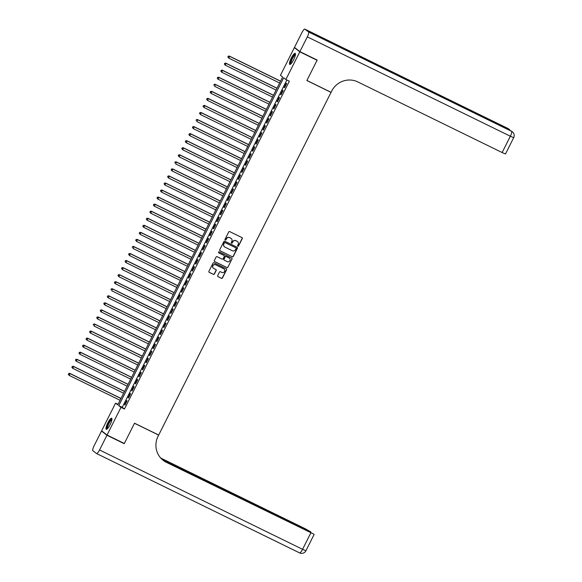 <?xml version="1.0" encoding="UTF-8"?>
<svg xmlns="http://www.w3.org/2000/svg" width="582" height="582" viewBox="0 0 582 582"><rect width="100%" height="100%" fill="white"/><g stroke="black" fill="none" stroke-linecap="round" stroke-linejoin="round"><path stroke-width="0.87" d="M237.856 246.215A0.546 0.531 127.7 0 0 238.569 245.96L242.272 238.613A0.778 0.757 127.7 0 0 241.937 237.587L229.737 231.614A0.778 0.757 127.7 0 0 228.711 231.978L225.016 239.333A0.546 0.531 127.7 0 0 225.249 240.046A0.546 0.531 127.7 0 0 225.962 239.791L226.442 238.846A2.481 2.415 127.7 0 1 229.723 237.689L230.741 238.183A2.481 2.415 127.7 0 1 231.796 241.465L231.316 242.418A0.546 0.531 127.7 0 0 231.549 243.131A0.546 0.531 127.7 0 0 232.269 242.876L232.749 241.93A2.481 2.415 127.7 0 1 236.03 240.773L237.049 241.268A2.481 2.415 127.7 0 1 238.103 244.549L237.623 245.502A0.546 0.531 127.7 0 0 237.856 246.215M237.696 246.099A0.546 0.531 127.7 0 0 238.424 245.851L242.119 238.496A0.778 0.757 127.7 0 0 241.988 237.616M225.088 239.93A0.546 0.531 127.7 0 0 225.816 239.682L226.442 238.846M231.396 243.014A0.546 0.531 127.7 0 0 232.123 242.767L232.749 241.93M107.808 422.881A6.162 1.419 116.1 0 1 111.664 418.232A6.162 1.419 116.1 0 1 110.107 424.649A6.162 1.419 116.1 0 1 106.251 429.305A6.162 1.419 116.1 0 1 107.808 422.881M291.32 58.004A6.162 1.419 116.1 0 1 295.176 53.355A6.162 1.419 116.1 0 1 293.619 59.779A6.162 1.419 116.1 0 1 289.763 64.427A6.162 1.419 116.1 0 1 291.32 58.004M217.704 275.613A0.778 0.757 127.7 0 0 218.032 276.639L221.458 278.312A0.778 0.757 127.7 0 0 222.484 277.956L226.587 269.786A0.778 0.757 127.7 0 0 226.26 268.768L214.06 262.795A0.778 0.757 127.7 0 0 213.034 263.151L208.923 271.321A0.778 0.757 127.7 0 0 209.258 272.347L213.39 274.369A0.778 0.757 127.7 0 0 214.416 274.006L216.177 270.514A0.778 0.757 127.7 0 0 215.842 269.488L213.79 268.484A2.073 2.015 127.7 0 1 213.012 265.567A2.073 2.015 127.7 0 1 215.653 264.781L223.684 268.717A2.073 2.015 127.7 0 1 224.47 271.627A2.073 2.015 127.7 0 1 221.822 272.412L220.483 271.758A0.778 0.757 127.7 0 0 219.458 272.121L217.704 275.613M316.135 59.553L317.066 60.273L306.867 80.542L331.034 92.371L158.697 435.038L134.522 423.209L124.33 443.484L107.066 435.03L101.624 430.833L115.549 403.159L117.753 404.861L282.648 76.999L280.444 75.296L294.361 47.622L299.803 51.827L285.878 79.501L283.674 77.799L118.779 405.654L120.983 407.356L107.066 435.03M317.066 60.273L299.803 51.827M286.875 79.989L122.235 407.349L124.439 409.051L289.334 81.189L285.878 79.501M124.439 409.051L120.983 407.356M232.283 256.793A0.778 0.757 127.7 0 0 233.309 256.429L237.412 248.267A0.778 0.757 127.7 0 0 237.085 247.241L224.885 241.268A0.778 0.757 127.7 0 0 223.859 241.632L219.749 249.794A0.778 0.757 127.7 0 0 220.083 250.82L232.131 256.677A0.778 0.757 127.7 0 0 233.156 256.32L237.267 248.15A0.778 0.757 127.7 0 0 237.136 247.27M232 259.026L227.897 267.196A0.778 0.757 127.7 0 1 226.871 267.553L214.671 261.58A0.778 0.757 127.7 0 1 214.336 260.561L216.097 257.062A0.778 0.757 127.7 0 1 217.122 256.706L222.069 259.128A0.778 0.757 127.7 0 0 223.095 258.764L224.259 256.444A0.778 0.757 127.7 0 0 223.932 255.425L218.781 252.901A0.546 0.531 127.7 0 1 218.577 252.137A0.546 0.531 127.7 0 1 219.268 251.933L231.672 258.001A0.778 0.757 127.7 0 1 232 259.026L227.897 267.196M284.547 87.773L286.671 83.539L286.308 83.255L284.176 87.489L284.547 87.773M280.997 94.822L283.128 90.588L282.757 90.305L280.633 94.539L280.997 94.822M277.454 101.872L279.578 97.638L279.215 97.354L277.083 101.588L277.454 101.872M273.904 108.921L276.035 104.695L275.664 104.411L273.54 108.638L273.904 108.921M270.361 115.971L272.485 111.744L272.121 111.46L269.99 115.687L270.361 115.971M266.811 123.02L268.942 118.793L268.571 118.51L266.447 122.737L266.811 123.02M263.268 130.077L265.392 125.843L265.028 125.559L262.897 129.793L263.268 130.077M259.725 137.126L261.849 132.892L261.478 132.609L259.354 136.843L259.725 137.126M256.175 144.176L258.306 139.942L257.935 139.658L255.811 143.892L256.175 144.176M252.632 151.225L254.756 146.999L254.392 146.715L252.261 150.942L252.632 151.225M249.081 158.275L251.213 154.048L250.842 153.764L248.718 157.991L249.081 158.275M245.539 165.332L247.663 161.098L247.299 160.814L245.168 165.041L245.539 165.332M241.988 172.381L244.12 168.147L243.749 167.863L241.625 172.097L241.988 172.381M238.445 179.431L240.57 175.197L240.206 174.913L238.074 179.147L238.445 179.431M234.895 186.48L237.027 182.253L236.656 181.962L234.531 186.196L234.895 186.48M231.352 193.53L233.477 189.303L233.113 189.019L230.981 193.246L231.352 193.53M227.809 200.579L229.934 196.352L229.57 196.069L227.438 200.295L227.809 200.579M224.259 207.636L226.391 203.402L226.02 203.118L223.895 207.352L224.259 207.636M220.716 214.685L222.841 210.451L222.477 210.167L220.345 214.402L220.716 214.685M217.166 221.735L219.298 217.501L218.927 217.217L216.802 221.451L217.166 221.735M213.623 228.784L215.747 224.557L215.384 224.274L213.252 228.5L213.623 228.784M210.073 235.834L212.204 231.607L211.833 231.323L209.709 235.55L210.073 235.834M206.53 242.883L208.654 238.656L208.291 238.373L206.159 242.599L206.53 242.883M202.98 249.94L205.111 245.706L204.74 245.422L202.616 249.656L202.98 249.94M199.437 256.989L201.561 252.755L201.197 252.472L199.066 256.706L199.437 256.989M195.894 264.039L198.018 259.805L197.654 259.521L195.523 263.755L195.894 264.039M192.344 271.088L194.475 266.862L194.104 266.578L191.98 270.805L192.344 271.088M188.801 278.138L190.925 273.911L190.561 273.627L188.43 277.854L188.801 278.138M185.251 285.187L187.382 280.961L187.011 280.677L184.887 284.904L185.251 285.187M181.708 292.244L183.832 288.01L183.468 287.726L181.337 291.96L181.708 292.244M178.157 299.293L180.289 295.059L179.918 294.776L177.794 299.01L178.157 299.293M174.615 306.343L176.739 302.109L176.375 301.825L174.244 306.059L174.615 306.343M171.064 313.392L173.196 309.166L172.825 308.882L170.701 313.109L171.064 313.392M167.521 320.442L169.646 316.215L169.282 315.931L167.158 320.158L167.521 320.442M163.979 327.491L166.103 323.265L165.739 322.981L163.607 327.208L163.979 327.491M160.428 334.548L162.56 330.314L162.189 330.03L160.065 334.264L160.428 334.548M156.885 341.598L159.01 337.364L158.646 337.08L156.514 341.314L156.885 341.598M153.335 348.647L155.467 344.413L155.096 344.129L152.971 348.363L153.335 348.647M149.792 355.697L151.917 351.47L151.553 351.186L149.421 355.413L149.792 355.697M146.242 362.746L148.374 358.519L148.003 358.236L145.878 362.462L146.242 362.746M142.699 369.803L144.823 365.569L144.46 365.285L142.328 369.512L142.699 369.803M139.149 376.852L141.28 372.618L140.909 372.335L138.785 376.569L139.149 376.852M135.606 383.902L137.738 379.668L137.367 379.384L135.242 383.618L135.606 383.902M132.063 390.951L134.187 386.724L133.824 386.433L131.692 390.668L132.063 390.951M128.513 398.001L130.644 393.774L130.273 393.49L128.149 397.717L128.513 398.001M126.73 400.54L124.599 404.766L124.97 405.05L127.094 400.823L126.73 400.54M295.394 48.131L294.361 47.622M118.001 404.359L115.549 403.159M122.235 407.349L118.779 405.654M284.176 87.489L284.583 87.686M280.633 94.539L281.041 94.735M277.083 101.588L277.498 101.785M273.54 108.638L273.947 108.841M269.99 115.687L270.404 115.891M266.447 122.737L266.854 122.94M262.897 129.793L263.311 129.99M259.354 136.843L259.761 137.039M255.811 143.892L256.218 144.096M252.261 150.942L252.668 151.145M248.718 157.991L249.125 158.195M245.168 165.041L245.582 165.244M241.625 172.097L242.032 172.294M238.074 179.147L238.489 179.343M234.531 186.196L234.939 186.4M230.981 193.246L231.396 193.45M227.438 200.295L227.846 200.499M223.895 207.352L224.303 207.548M220.345 214.402L220.753 214.598M216.802 221.451L217.21 221.647M213.252 228.5L213.667 228.704M209.709 235.55L210.117 235.754M206.159 242.599L206.574 242.803M202.616 249.656L203.023 249.853M199.066 256.706L199.481 256.902M195.523 263.755L195.93 263.952M191.98 270.805L192.387 271.008M188.43 277.854L188.837 278.058M184.887 284.904L185.294 285.107M181.337 291.96L181.751 292.157M177.794 299.01L178.201 299.206M174.244 306.059L174.658 306.256M170.701 313.109L171.108 313.312M167.158 320.158L167.565 320.362M163.607 327.208L164.015 327.411M160.065 334.264L160.472 334.461M156.514 341.314L156.922 341.51M152.971 348.363L153.379 348.567M149.421 355.413L149.836 355.617M145.878 362.462L146.286 362.666M142.328 369.512L142.743 369.716M138.785 376.569L139.193 376.765M135.242 383.618L135.65 383.814M131.692 390.668L132.099 390.871M128.149 397.717L128.557 397.921M124.599 404.766L125.006 404.97M237.376 241.465A2.481 2.415 127.7 0 0 236.896 241.159L237.049 241.268M232.596 241.814A2.481 2.415 127.7 0 1 235.885 240.657L236.896 241.159M231.069 238.38A2.481 2.415 127.7 0 0 230.596 238.074L230.741 238.183M226.296 238.729A2.481 2.415 127.7 0 1 229.577 237.572L230.596 238.074M219.887 250.682A0.778 0.757 127.7 0 0 219.931 250.711L232.131 256.677M236.081 248.565A0.546 0.531 127.7 0 0 235.703 247.728L225.139 242.607A0.546 0.531 127.7 0 0 224.426 242.854L223.917 243.858A2.481 2.415 127.7 0 0 224.972 247.139L232.291 250.718A2.481 2.415 127.7 0 0 235.579 249.562L236.081 248.565M224.499 246.826A2.481 2.415 127.7 0 1 223.772 243.749L224.274 242.745A0.546 0.531 127.7 0 1 224.994 242.49L235.703 247.728M214.474 261.442A0.778 0.757 127.7 0 0 214.518 261.471L226.718 267.436A0.778 0.757 127.7 0 0 227.744 267.08M223.983 255.447A0.778 0.757 127.7 0 0 223.786 255.309L218.781 252.901M227.206 261.638A2.073 2.015 127.7 0 0 229.403 258.146A2.073 2.015 127.7 0 0 229.068 257.935L226.238 256.553A0.778 0.757 127.7 0 0 225.212 256.909L224.041 259.23A0.778 0.757 127.7 0 0 224.376 260.256L227.206 261.638M229.33 258.088A2.073 2.015 127.7 0 0 228.922 257.819L229.068 257.935M224.179 260.11A0.778 0.757 127.7 0 1 223.895 259.114L225.067 256.8A0.778 0.757 127.7 0 1 226.092 256.436L228.922 257.819M231.854 258.91A0.778 0.757 127.7 0 0 231.723 258.03M223.946 268.869A2.073 2.015 127.7 0 0 223.539 268.6L223.684 268.717M213.383 268.215A2.073 2.015 127.7 0 1 215.507 264.672L223.539 268.6M209.062 272.209A0.778 0.757 127.7 0 0 209.105 272.231L213.245 274.253A0.778 0.757 127.7 0 0 214.271 273.896L216.024 270.397A0.778 0.757 127.7 0 0 215.893 269.517M217.835 276.501A0.778 0.757 127.7 0 0 217.886 276.53L221.305 278.203A0.778 0.757 127.7 0 0 222.331 277.84L226.442 269.677A0.778 0.757 127.7 0 0 226.311 268.789M280.56 81.153L229.293 56.061L229.664 56.345L228.777 58.113L279.629 82.993M280.517 81.233L229.664 56.345L228.246 56.236L228.035 57.058L228.391 56.352M228.035 57.058L228.413 57.829L227.889 56.941M228.246 56.236L229.293 56.061M290.782 63.984A5.333 1.229 116.1 0 1 290.964 60.877A5.333 1.229 116.1 0 1 293.408 56.047A5.333 1.229 116.1 0 1 295.452 54.432M295.401 54.868A4.94 1.142 -63.9 0 0 291.466 60.921A4.94 1.142 -63.9 0 0 291.087 63.671M295.401 53.653A6.126 1.411 -63.9 0 0 290.658 61.132A6.126 1.411 -63.9 0 0 290.127 64.42M107.27 428.854A5.333 1.229 116.1 0 1 107.452 425.755A5.333 1.229 116.1 0 1 109.896 420.924A5.333 1.229 116.1 0 1 111.94 419.309M111.882 419.746A4.94 1.142 -63.9 0 0 107.954 425.791A4.94 1.142 -63.9 0 0 107.575 428.548M111.89 418.523A6.126 1.411 -63.9 0 0 107.146 426.009A6.126 1.411 -63.9 0 0 106.615 429.298M299.905 51.616L317.168 60.062L306.903 80.476L331.071 92.298L331.675 91.105A19.752 19.199 -52.3 0 1 357.806 81.924L502.128 152.542L510.334 136.224L307.318 36.877L299.905 51.616L294.47 47.411L301.876 32.679A4.743 1.091 -63.9 0 1 304.844 29.1L507.86 128.44A4.743 1.091 116.1 0 1 507.904 128.469L304.888 29.129A4.743 1.091 -63.9 0 0 304.844 29.1M307.318 36.877A4.743 1.091 -63.9 0 0 308.562 31.966L304.888 29.129M508.428 129.655A4.743 1.091 116.1 0 0 508.275 128.753A4.743 4.605 -52.3 0 1 509.046 129.233L508.675 128.949A4.743 4.605 127.7 0 0 507.904 128.469L346.69 49.688L349.629 51.958L511.578 131.306A4.743 1.091 116.1 0 1 510.334 136.224L513.688 137.672A4.743 4.743 0 0 0 512.349 131.787L511.985 131.503A4.743 4.605 127.7 0 0 511.214 131.023A4.743 1.091 116.1 0 0 511.171 131.001A4.743 1.091 116.1 0 0 511.12 130.979M513.688 137.672L505.482 153.99L502.128 152.542M123.297 442.975L124.221 443.695L134.493 423.281L158.66 435.11L158.057 436.304A19.752 19.199 127.7 0 0 163.244 460.384A19.752 19.199 127.7 0 0 166.452 462.377L313.603 534.014L162.625 459.882M106.957 435.249L101.523 431.044L94.109 445.776A4.743 1.091 -63.9 0 0 92.865 450.694L96.539 453.531A4.743 1.091 -63.9 0 0 96.583 453.56A4.743 1.091 -63.9 0 0 99.551 449.981L106.957 435.249L124.221 443.695M101.523 431.044L102.556 431.553M161.883 459.227L310.89 531.948L305.339 528.798L161.018 458.179A19.752 19.199 127.7 0 1 160.719 458.027M161.541 458.587L160.967 458.303A19.752 19.199 127.7 0 0 161.541 458.587L161.018 458.179M162.982 460.18A19.752 19.199 127.7 0 0 165.921 461.97L166.452 462.377M277.017 88.202L225.751 63.118L226.114 63.402L225.234 65.162L276.086 90.05M276.974 88.282L226.114 63.402L224.696 63.293L224.492 64.107L224.841 63.402M224.492 64.107L225.234 65.162L224.339 63.998M224.696 63.293L225.751 63.118M273.467 95.252L222.208 70.167L222.571 70.451L221.684 72.212L272.543 97.099M273.424 95.332L222.571 70.451L221.153 70.342L220.942 71.157L221.298 70.451M220.942 71.157L221.684 72.212L220.796 71.048M221.153 70.342L222.208 70.167M269.924 102.301L218.657 77.217L219.028 77.501L218.141 79.261L268.993 104.149M269.881 102.388L219.028 77.501L217.603 77.391L217.399 78.214L217.748 77.508M217.399 78.214L217.77 78.977L217.253 78.097M217.603 77.391L218.657 77.217M266.374 109.351L215.114 84.266L215.478 84.55L214.591 86.311L265.45 111.198M266.338 109.438L215.478 84.55L214.06 84.441L213.849 85.263L214.205 84.557M214.06 84.441L215.114 84.266M262.831 116.4L211.564 91.316L211.935 91.6L211.048 93.367L261.9 118.248M262.788 116.487L211.935 91.6L210.509 91.49L210.306 92.312L210.662 91.607M210.306 92.312L210.677 93.084L210.16 92.196M210.509 91.49L211.564 91.316M259.281 123.457L208.021 98.365L208.385 98.656L207.498 100.417L258.357 125.297M259.245 123.537L208.385 98.656L206.966 98.547L206.756 99.362L207.112 98.656M206.756 99.362L207.134 100.133L206.61 99.246M206.966 98.547L208.021 98.365M255.738 130.506L204.471 105.422L204.842 105.706L203.955 107.466L254.807 132.354M255.694 130.586L204.842 105.706L203.416 105.597L203.213 106.411L203.569 105.706M203.213 106.411L203.955 107.466L203.067 106.302M203.416 105.597L204.471 105.422M252.195 137.556L200.928 112.472L201.292 112.755L200.412 114.516L251.264 139.404M252.152 137.636L201.292 112.755L199.873 112.646L199.67 113.461L200.019 112.755M199.67 113.461L200.412 114.516L199.517 113.352M199.873 112.646L200.928 112.472M248.645 144.605L197.378 119.521L197.749 119.805L196.862 121.565L247.714 146.453M248.601 144.692L197.749 119.805L196.33 119.696L196.119 120.518L196.476 119.812M196.33 119.696L197.378 119.521M245.102 151.655L193.835 126.57L194.199 126.854L193.319 128.622L244.171 153.502M245.058 151.742L194.199 126.854L192.78 126.745L192.577 127.567L192.926 126.861M192.577 127.567L193.319 128.622L192.424 127.451M192.78 126.745L193.835 126.57M241.552 158.704L190.292 133.62L190.656 133.904L189.768 135.671L240.628 160.552M241.508 158.791L190.656 133.904L189.237 133.795L189.026 134.617L189.383 133.911M189.026 134.617L189.405 135.388L188.881 134.5M189.237 133.795L190.292 133.62M238.009 165.761L186.742 140.677L187.113 140.96L186.225 142.721L237.078 167.601M237.965 165.841L187.113 140.96L185.687 140.851L185.483 141.666L185.833 140.96M185.483 141.666L185.854 142.437L185.338 141.55M185.687 140.851L186.742 140.677M234.459 172.81L183.199 147.726L183.563 148.01L182.675 149.77L233.535 174.658M234.422 172.89L183.563 148.01L182.144 147.901L181.933 148.716L182.29 148.01M181.933 148.716L182.675 149.77L181.788 148.606M182.144 147.901L183.199 147.726M230.916 179.86L179.649 154.776L180.02 155.059L179.132 156.82L229.985 181.708M230.872 179.94L180.02 155.059L178.594 154.95L178.39 155.765L178.747 155.067M178.39 155.765L179.132 156.82L178.245 155.656M178.594 154.95L179.649 154.776M227.366 186.909L176.106 161.825L176.47 162.109L175.582 163.869L226.442 188.757M227.329 186.997L176.47 162.109L175.051 162L174.84 162.822L175.197 162.116M175.051 162L176.106 161.825M223.823 193.959L172.556 168.875L172.927 169.158L172.039 170.926L222.891 195.807M223.779 194.046L172.927 169.158L171.508 169.049L171.297 169.871L171.654 169.166M171.297 169.871L171.668 170.642L171.152 169.755M171.508 169.049L172.556 168.875M220.28 201.016L169.013 175.924L169.377 176.208L168.496 177.976L219.349 202.856M220.236 201.096L169.377 176.208L167.958 176.099L167.754 176.921L168.103 176.215M167.754 176.921L168.496 177.976L167.601 176.804M167.958 176.099L169.013 175.924M216.73 208.065L165.463 182.981L165.834 183.265L164.946 185.025L215.798 209.906M216.686 208.145L165.834 183.265L164.415 183.155L164.204 183.97L164.56 183.265M164.204 183.97L164.946 185.025L164.059 183.861M164.415 183.155L165.463 182.981M213.187 215.114L161.92 190.03L162.283 190.314L161.403 192.075L212.255 216.962M213.143 215.195L162.283 190.314L160.865 190.205L160.661 191.02L161.01 190.314M160.661 191.02L161.403 192.075L160.508 190.911M160.865 190.205L161.92 190.03M209.636 222.164L158.377 197.08L158.74 197.363L157.853 199.124L208.712 224.012M209.593 222.251L158.74 197.363L157.322 197.254L157.111 198.069L157.467 197.371M157.111 198.069L157.853 199.124L156.965 197.96M157.322 197.254L158.377 197.08M206.093 229.213L154.827 204.129L155.198 204.413L154.31 206.173L205.162 231.061M206.05 229.301L155.198 204.413L153.772 204.304L153.568 205.126L153.924 204.42M153.568 205.126L153.939 205.89L153.422 205.01M153.772 204.304L154.827 204.129M202.543 236.263L151.284 211.179L151.647 211.462L150.76 213.23L201.619 238.111M202.507 236.35L151.647 211.462L150.229 211.353L150.018 212.175L150.374 211.47M150.018 212.175L150.396 212.947L149.872 212.059M150.229 211.353L151.284 211.179M199 243.32L147.733 218.228L148.104 218.512L147.217 220.28L198.069 245.16M198.957 243.4L148.104 218.512L146.679 218.403L146.475 219.225L146.831 218.519M146.475 219.225L146.846 219.996L146.329 219.108M146.679 218.403L147.733 218.228M195.45 250.369L144.19 225.285L144.554 225.569L143.667 227.329L194.526 252.217M195.414 250.449L144.554 225.569L143.136 225.46L142.925 226.274L143.281 225.569M142.925 226.274L143.667 227.329L142.779 226.165M143.136 225.46L144.19 225.285M191.907 257.419L140.64 232.334L141.011 232.618L140.124 234.379L190.976 259.266M191.864 257.499L141.011 232.618L139.593 232.509L139.382 233.324L139.738 232.618M139.382 233.324L140.124 234.379L139.236 233.215M139.593 232.509L140.64 232.334M188.364 264.468L137.097 239.384L137.461 239.668L136.581 241.428L187.433 266.316M188.321 264.555L137.461 239.668L136.043 239.558L135.839 240.373L136.188 239.675M135.839 240.373L136.581 241.428L135.686 240.264M136.043 239.558L137.097 239.384M184.814 271.518L133.547 246.433L133.918 246.717L133.031 248.478L183.883 273.365M184.77 271.605L133.918 246.717L132.5 246.608L132.289 247.43L132.645 246.724M132.5 246.608L133.547 246.433M181.271 278.567L130.004 253.483L130.375 253.767L129.488 255.534L180.34 280.415M181.228 278.654L130.375 253.767L128.949 253.657L128.746 254.48L129.095 253.774M128.746 254.48L129.488 255.534L128.593 254.363M128.949 253.657L130.004 253.483M177.721 285.624L126.461 260.532L126.825 260.816L125.938 262.584L176.797 287.464M177.677 285.704L126.825 260.816L125.406 260.707L125.195 261.529L125.552 260.823M125.195 261.529L125.574 262.3L125.05 261.413M125.406 260.707L126.461 260.532M174.178 292.673L122.911 267.589L123.282 267.873L122.395 269.633L173.247 294.521M174.134 292.753L123.282 267.873L121.856 267.764L121.653 268.578L122.009 267.873M121.653 268.578L122.395 269.633L121.507 268.469M121.856 267.764L122.911 267.589M170.628 299.723L119.368 274.639L119.732 274.922L118.844 276.683L169.704 301.571M170.591 299.803L119.732 274.922L118.313 274.813L118.102 275.628L118.459 274.922M118.102 275.628L118.844 276.683L117.957 275.519M118.313 274.813L119.368 274.639M167.085 306.772L115.818 281.688L116.189 281.972L115.301 283.732L166.154 308.62M167.041 306.86L116.189 281.972L114.763 281.863L114.559 282.685L114.916 281.979M114.559 282.685L114.93 283.449L114.414 282.568M114.763 281.863L115.818 281.688M163.535 313.822L112.275 288.737L112.639 289.021L111.751 290.782L162.611 315.67M163.498 313.909L112.639 289.021L111.22 288.912L111.009 289.734L111.366 289.028M111.22 288.912L112.275 288.737M159.992 320.871L108.725 295.787L109.096 296.071L108.208 297.839L159.061 322.719M159.948 320.958L109.096 296.071L107.677 295.962L107.466 296.784L107.823 296.078M107.466 296.784L107.837 297.555L107.321 296.667M107.677 295.962L108.725 295.787M156.449 327.928L105.182 302.844L105.546 303.127L104.665 304.888L155.518 329.768M156.405 328.008L105.546 303.127L104.127 303.018L103.923 303.833L104.273 303.127M103.923 303.833L104.665 304.888L103.771 303.717M104.127 303.018L105.182 302.844M152.899 334.977L101.632 309.893L102.003 310.177L101.115 311.937L151.967 336.825M152.855 335.057L102.003 310.177L100.584 310.068L100.373 310.883L100.73 310.177M100.373 310.883L101.115 311.937L100.228 310.773M100.584 310.068L101.632 309.893M149.356 342.027L98.089 316.943L98.46 317.226L97.572 318.987L148.425 343.875M149.312 342.107L98.46 317.226L97.034 317.117L96.83 317.932L97.179 317.226M96.83 317.932L97.572 318.987L96.677 317.823M97.034 317.117L98.089 316.943M145.806 349.076L94.546 323.992L94.91 324.276L94.022 326.036L144.882 350.924M145.762 349.164L94.91 324.276L93.491 324.167L93.28 324.989L93.637 324.283M93.491 324.167L94.546 323.992M142.263 356.126L90.996 331.042L91.367 331.325L90.479 333.093L141.331 357.974M142.219 356.213L91.367 331.325L89.941 331.216L89.737 332.038L90.094 331.333M89.737 332.038L90.108 332.802L89.592 331.922M89.941 331.216L90.996 331.042M138.712 363.175L87.453 338.091L87.817 338.375L86.929 340.143L137.788 365.023M138.676 363.263L87.817 338.375L86.398 338.266L86.187 339.088L86.543 338.382M86.187 339.088L86.565 339.859L86.041 338.971M86.398 338.266L87.453 338.091M135.17 370.232L83.903 345.148L84.274 345.432L83.386 347.192L134.238 372.073M135.126 370.312L84.274 345.432L82.848 345.322L82.644 346.137L83 345.432M82.644 346.137L83.015 346.908L82.499 346.021M82.848 345.322L83.903 345.148M131.619 377.282L80.36 352.197L80.723 352.481L79.836 354.242L130.695 379.129M131.583 377.362L80.723 352.481L79.305 352.372L79.094 353.187L79.45 352.481M79.094 353.187L79.836 354.242L78.948 353.078M79.305 352.372L80.36 352.197M128.076 384.331L76.809 359.247L77.18 359.531L76.293 361.291L127.145 386.179M128.033 384.411L77.18 359.531L75.762 359.421L75.551 360.236L75.907 359.538M75.551 360.236L76.293 361.291L75.405 360.127M75.762 359.421L76.809 359.247M124.533 391.38L73.267 366.296L73.63 366.58L72.75 368.341L123.602 393.228M124.49 391.468L73.63 366.58L72.212 366.471L72.008 367.293L72.357 366.587M72.008 367.293L72.75 368.341L71.855 367.177M72.212 366.471L73.267 366.296M120.983 398.43L69.716 373.346L70.087 373.629L69.2 375.397L120.052 400.278M120.94 398.517L70.087 373.629L68.669 373.52L68.458 374.342L68.814 373.637M68.458 374.342L68.836 375.114L68.312 374.226M68.669 373.52L69.716 373.346M308.562 31.966L511.578 131.306A4.743 4.605 -52.3 0 1 512.349 131.787M507.81 128.426A4.743 1.091 116.1 0 1 507.86 128.44A4.743 4.743 0 0 1 508.675 128.949M99.551 449.981L302.567 549.321A4.743 1.091 116.1 0 1 299.599 552.9A4.743 1.091 116.1 0 1 299.555 552.871L96.634 453.574M96.583 453.56L299.599 552.9A4.743 4.743 0 0 0 305.921 550.768L302.567 549.321L310.773 533.003M510.196 130.521A4.743 4.743 0 0 0 509.046 129.233M349.607 51.944L511.171 131.001A4.743 4.743 0 0 1 511.985 131.503M310.679 532.363L310.89 531.948M305.921 550.768L314.127 534.451"/></g></svg>
